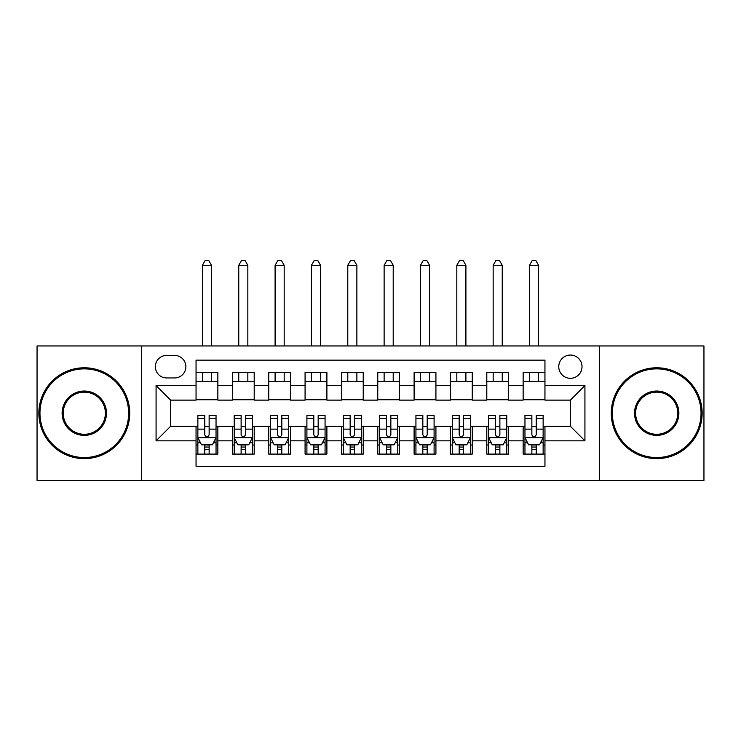 <?xml version="1.0" encoding="UTF-8"?>
<svg xmlns="http://www.w3.org/2000/svg" width="741" height="741" viewBox="0 0 741 741"><rect width="100%" height="100%" fill="white"/><g stroke="black" fill="none" stroke-linecap="round" stroke-linejoin="round"><path stroke-width="1.11" d="M570.385 355.05A11.634 11.634 0 0 0 558.76 366.684A11.634 11.634 0 0 0 570.385 378.318A11.634 11.634 0 0 0 582.018 366.684A11.634 11.634 0 0 0 570.385 355.05M599.46 480.437L703.95 480.437L703.95 345.964L599.46 345.964L599.46 480.437L141.54 480.437L141.54 345.964L37.05 345.964L37.05 480.437L141.54 480.437M544.95 372.315L523.146 372.315L523.146 385.579L508.604 385.579L508.604 400.121L523.146 400.121L523.146 385.579M508.604 385.579L508.604 372.315L486.8 372.315L486.8 385.579L472.258 385.579L472.258 400.121L486.8 400.121L486.8 385.579M472.258 385.579L472.258 372.315L450.454 372.315L450.454 385.579L435.921 385.579L435.921 400.121L450.454 400.121L450.454 385.579M435.921 385.579L435.921 372.315L414.108 372.315L414.108 385.579L399.575 385.579L399.575 400.121L414.108 400.121L414.108 385.579M399.575 385.579L399.575 372.315L377.771 372.315L377.771 385.579L363.229 385.579L363.229 400.121L377.771 400.121L377.771 385.579M363.229 385.579L363.229 372.315L341.425 372.315L341.425 385.579L326.892 385.579L326.892 400.121L341.425 400.121L341.425 385.579M326.892 385.579L326.892 372.315L305.079 372.315L305.079 385.579L290.546 385.579L290.546 400.121L305.079 400.121L305.079 385.579M290.546 385.579L290.546 372.315L268.742 372.315L268.742 385.579L254.2 385.579L254.2 400.121L268.742 400.121L268.742 385.579M254.2 385.579L254.2 372.315L232.396 372.315L232.396 400.121L217.854 400.121L217.854 372.315L196.05 372.315M196.05 454.094L217.854 454.094L217.854 426.288L232.396 426.288L232.396 454.094L254.2 454.094L254.2 426.288L268.742 426.288L268.742 440.821L254.2 440.821M268.742 440.821L268.742 454.094L290.546 454.094L290.546 426.288L305.079 426.288L305.079 440.821L290.546 440.821M305.079 440.821L305.079 454.094L326.892 454.094L326.892 426.288L341.425 426.288L341.425 440.821L326.892 440.821M341.425 440.821L341.425 454.094L363.229 454.094L363.229 426.288L377.771 426.288L377.771 440.821L363.229 440.821M377.771 440.821L377.771 454.094L399.575 454.094L399.575 426.288L414.108 426.288L414.108 440.821L399.575 440.821M414.108 440.821L414.108 454.094L435.921 454.094L435.921 426.288L450.454 426.288L450.454 440.821L435.921 440.821M450.454 440.821L450.454 454.094L472.258 454.094L472.258 426.288L486.8 426.288L486.8 440.821L472.258 440.821M486.8 440.821L486.8 454.094L508.604 454.094L508.604 426.288L523.146 426.288L523.146 440.821L508.604 440.821M166.614 377.947L174.607 377.947A11.263 11.263 0 0 0 185.88 366.684A11.263 11.263 0 0 0 174.607 355.421L166.614 355.421A11.263 11.263 0 0 0 155.351 366.684A11.263 11.263 0 0 0 166.614 377.947M599.46 345.964L141.54 345.964M544.95 385.579L544.95 360.145L196.05 360.145L196.05 400.121L170.615 400.121L170.615 426.288L196.05 426.288L196.05 466.265L544.95 466.265L544.95 426.288L570.385 426.288L570.385 400.121L544.95 400.121L544.95 385.579L584.927 385.579L584.927 440.821L544.95 440.821M196.05 440.821L156.073 440.821L156.073 385.579L196.05 385.579M523.146 440.821L523.146 454.094L544.95 454.094M196.05 381.402L217.854 381.402M196.05 399.76L217.854 399.76M196.05 426.649L197.866 426.649M204.775 426.649L209.138 426.649M216.039 426.649L217.854 426.649M196.05 445.008L197.866 445.008M204.775 445.008L209.138 445.008M216.039 445.008L217.854 445.008M232.396 399.76L254.2 399.76M232.396 381.402L254.2 381.402M232.396 426.649L234.212 426.649M241.121 426.649L245.475 426.649M252.385 426.649L254.2 426.649M232.396 445.008L234.212 445.008M241.121 445.008L245.475 445.008M252.385 445.008L254.2 445.008M268.742 426.649L270.558 426.649M277.458 426.649L281.821 426.649M288.731 426.649L290.546 426.649M268.742 445.008L270.558 445.008M277.458 445.008L281.821 445.008M288.731 445.008L290.546 445.008M268.742 381.402L290.546 381.402M268.742 399.76L290.546 399.76M305.079 426.649L306.904 426.649M313.804 426.649L318.167 426.649M325.067 426.649L326.892 426.649M305.079 445.008L306.904 445.008M313.804 445.008L318.167 445.008M325.067 445.008L326.892 445.008M305.079 381.402L326.892 381.402M305.079 399.76L326.892 399.76M341.425 426.649L343.24 426.649M350.15 426.649L354.513 426.649M361.413 426.649L363.229 426.649M341.425 445.008L343.24 445.008M350.15 445.008L354.513 445.008M361.413 445.008L363.229 445.008M341.425 381.402L363.229 381.402M341.425 399.76L363.229 399.76M377.771 426.649L379.587 426.649M386.487 426.649L390.85 426.649M397.76 426.649L399.575 426.649M377.771 445.008L379.587 445.008M386.487 445.008L390.85 445.008M397.76 445.008L399.575 445.008M377.771 381.402L399.575 381.402M377.771 399.76L399.575 399.76M414.108 426.649L415.933 426.649M422.833 426.649L427.196 426.649M434.096 426.649L435.921 426.649M414.108 445.008L415.933 445.008M422.833 445.008L427.196 445.008M434.096 445.008L435.921 445.008M414.108 381.402L435.921 381.402M414.108 399.76L435.921 399.76M450.454 426.649L452.269 426.649M459.179 426.649L463.542 426.649M470.442 426.649L472.258 426.649M450.454 445.008L452.269 445.008M459.179 445.008L463.542 445.008M470.442 445.008L472.258 445.008M450.454 381.402L472.258 381.402M450.454 399.76L472.258 399.76M486.8 426.649L488.615 426.649M495.525 426.649L499.879 426.649M506.788 426.649L508.604 426.649M486.8 445.008L488.615 445.008M495.525 445.008L499.879 445.008M506.788 445.008L508.604 445.008M486.8 381.402L508.604 381.402M486.8 399.76L508.604 399.76M523.146 426.649L524.961 426.649M531.862 426.649L536.225 426.649M543.134 426.649L544.95 426.649M523.146 445.008L524.961 445.008M531.862 445.008L536.225 445.008M543.134 445.008L544.95 445.008M523.146 381.402L544.95 381.402M523.146 399.76L544.95 399.76M170.615 400.121L156.073 385.579M170.615 426.288L156.073 440.821M584.927 385.579L570.385 400.121M584.927 440.821L570.385 426.288M204.775 449.361L209.138 449.361M197.866 418.35L204.775 418.35L204.775 415.386L197.866 415.386L197.866 437.551L201.506 444.822L212.408 444.822L216.039 437.551L216.039 415.386L209.138 415.386L209.138 418.35L216.039 418.35M216.039 437.551L216.039 454.094M197.866 437.551L197.866 454.094M209.138 444.822L209.138 454.094M204.775 454.094L204.775 444.822M204.775 418.35L204.775 434.828C206.23 437.625 207.684 437.625 209.138 434.828L209.138 418.35M211.5 381.402L211.5 372.315M211.5 345.964L211.5 265.287L202.413 265.287L202.413 345.964M202.413 381.402L202.413 372.315M202.413 265.287L205.137 260.563L208.777 260.563L211.5 265.287M84.298 368.861A44.34 44.34 0 0 0 39.958 413.2A44.34 44.34 0 0 0 84.298 457.54A44.34 44.34 0 0 0 128.638 413.2A44.34 44.34 0 0 0 84.298 368.861M84.298 458.633A45.433 45.433 0 0 1 38.865 413.2A45.433 45.433 0 0 1 84.298 367.777A45.433 45.433 0 0 1 129.721 413.2A45.433 45.433 0 0 1 84.298 458.633M84.298 391.035A22.165 22.165 0 0 1 106.463 413.2A22.165 22.165 0 0 1 84.298 435.375A22.165 22.165 0 0 1 62.124 413.2A22.165 22.165 0 0 1 84.298 391.035M84.298 434.282A21.081 21.081 0 0 0 105.379 413.2A21.081 21.081 0 0 0 84.298 392.128A21.081 21.081 0 0 0 63.217 413.2A21.081 21.081 0 0 0 84.298 434.282M656.702 368.861A44.34 44.34 0 0 0 612.362 413.2A44.34 44.34 0 0 0 656.702 457.54A44.34 44.34 0 0 0 701.042 413.2A44.34 44.34 0 0 0 656.702 368.861M656.702 458.633A45.433 45.433 0 0 1 611.279 413.2A45.433 45.433 0 0 1 656.702 367.777A45.433 45.433 0 0 1 702.135 413.2A45.433 45.433 0 0 1 656.702 458.633M656.702 391.035A22.165 22.165 0 0 1 678.876 413.2A22.165 22.165 0 0 1 656.702 435.375A22.165 22.165 0 0 1 634.537 413.2A22.165 22.165 0 0 1 656.702 391.035M656.702 434.282A21.081 21.081 0 0 0 677.783 413.2A21.081 21.081 0 0 0 656.702 392.128A21.081 21.081 0 0 0 635.621 413.2A21.081 21.081 0 0 0 656.702 434.282M241.121 449.361L245.475 449.361M234.212 418.35L241.121 418.35L241.121 415.386L234.212 415.386L234.212 437.551L237.842 444.822L248.754 444.822L252.385 437.551L252.385 415.386L245.475 415.386L245.475 418.35L252.385 418.35M252.385 437.551L252.385 454.094M234.212 437.551L234.212 454.094M245.475 444.822L245.475 454.094M241.121 454.094L241.121 444.822M241.121 418.35L241.121 434.828C242.566 437.625 244.021 437.625 245.475 434.828L245.475 418.35M247.837 381.402L247.837 372.315M247.837 345.964L247.837 265.287L238.759 265.287L238.759 345.964M238.759 381.402L238.759 372.315M238.759 265.287L241.483 260.563L245.114 260.563L247.837 265.287M277.458 449.361L281.821 449.361M270.558 418.35L277.458 418.35L277.458 415.386L270.558 415.386L270.558 437.551L274.189 444.822L285.09 444.822L288.731 437.551L288.731 415.386L281.821 415.386L281.821 418.35L288.731 418.35M288.731 437.551L288.731 454.094M270.558 437.551L270.558 454.094M281.821 444.822L281.821 454.094M277.458 454.094L277.458 444.822M277.458 418.35L277.458 434.828C278.912 437.625 280.367 437.625 281.821 434.828L281.821 418.35M284.183 381.402L284.183 372.315M284.183 345.964L284.183 265.287L275.096 265.287L275.096 345.964M275.096 381.402L275.096 372.315M275.096 265.287L277.829 260.563L281.46 260.563L284.183 265.287M313.804 449.361L318.167 449.361M306.904 418.35L313.804 418.35L313.804 415.386L306.904 415.386L306.904 437.551L310.535 444.822L321.437 444.822L325.067 437.551L325.067 415.386L318.167 415.386L318.167 418.35L325.067 418.35M325.067 437.551L325.067 454.094M306.904 437.551L306.904 454.094M318.167 444.822L318.167 454.094M313.804 454.094L313.804 444.822M313.804 418.35L313.804 434.828C315.258 437.625 316.713 437.625 318.167 434.828L318.167 418.35M320.529 381.402L320.529 372.315M320.529 345.964L320.529 265.287L311.442 265.287L311.442 345.964M311.442 381.402L311.442 372.315M311.442 265.287L314.165 260.563L317.806 260.563L320.529 265.287M350.15 449.361L354.513 449.361M343.24 418.35L350.15 418.35L350.15 415.386L343.24 415.386L343.24 437.551L346.881 444.822L357.783 444.822L361.413 437.551L361.413 415.386L354.513 415.386L354.513 418.35L361.413 418.35M361.413 437.551L361.413 454.094M343.24 437.551L343.24 454.094M354.513 444.822L354.513 454.094M350.15 454.094L350.15 444.822M350.15 418.35L350.15 434.828C351.595 437.625 353.049 437.625 354.513 434.828L354.513 418.35M356.875 381.402L356.875 372.315M356.875 345.964L356.875 265.287L347.788 265.287L347.788 345.964M347.788 381.402L347.788 372.315M347.788 265.287L350.512 260.563L354.142 260.563L356.875 265.287M386.487 449.361L390.85 449.361M379.587 418.35L386.487 418.35L386.487 415.386L379.587 415.386L379.587 437.551L383.217 444.822L394.119 444.822L397.76 437.551L397.76 415.386L390.85 415.386L390.85 418.35L397.76 418.35M397.76 437.551L397.76 454.094M379.587 437.551L379.587 454.094M390.85 444.822L390.85 454.094M386.487 454.094L386.487 444.822M386.487 418.35L386.487 434.828C387.941 437.625 389.395 437.625 390.85 434.828L390.85 418.35M393.212 381.402L393.212 372.315M393.212 345.964L393.212 265.287L384.125 265.287L384.125 345.964M384.125 381.402L384.125 372.315M384.125 265.287L386.858 260.563L390.488 260.563L393.212 265.287M422.833 449.361L427.196 449.361M415.933 418.35L422.833 418.35L422.833 415.386L415.933 415.386L415.933 437.551L419.563 444.822L430.465 444.822L434.096 437.551L434.096 415.386L427.196 415.386L427.196 418.35L434.096 418.35M434.096 437.551L434.096 454.094M415.933 437.551L415.933 454.094M427.196 444.822L427.196 454.094M422.833 454.094L422.833 444.822M422.833 418.35L422.833 434.828C424.287 437.625 425.742 437.625 427.196 434.828L427.196 418.35M429.558 381.402L429.558 372.315M429.558 345.964L429.558 265.287L420.471 265.287L420.471 345.964M420.471 381.402L420.471 372.315M420.471 265.287L423.194 260.563L426.835 260.563L429.558 265.287M459.179 449.361L463.542 449.361M452.269 418.35L459.179 418.35L459.179 415.386L452.269 415.386L452.269 437.551L455.91 444.822L466.811 444.822L470.442 437.551L470.442 415.386L463.542 415.386L463.542 418.35L470.442 418.35M470.442 437.551L470.442 454.094M452.269 437.551L452.269 454.094M463.542 444.822L463.542 454.094M459.179 454.094L459.179 444.822M459.179 418.35L459.179 434.828C460.633 437.625 462.088 437.625 463.542 434.828L463.542 418.35M465.904 381.402L465.904 372.315M465.904 345.964L465.904 265.287L456.817 265.287L456.817 345.964M456.817 381.402L456.817 372.315M456.817 265.287L459.54 260.563L463.171 260.563L465.904 265.287M495.525 449.361L499.879 449.361M488.615 418.35L495.525 418.35L495.525 415.386L488.615 415.386L488.615 437.551L492.246 444.822L503.158 444.822L506.788 437.551L506.788 415.386L499.879 415.386L499.879 418.35L506.788 418.35M506.788 437.551L506.788 454.094M488.615 437.551L488.615 454.094M499.879 444.822L499.879 454.094M495.525 454.094L495.525 444.822M495.525 418.35L495.525 434.828C496.97 437.625 498.424 437.625 499.879 434.828L499.879 418.35M502.241 381.402L502.241 372.315M502.241 345.964L502.241 265.287L493.163 265.287L493.163 345.964M493.163 381.402L493.163 372.315M493.163 265.287L495.886 260.563L499.517 260.563L502.241 265.287M531.862 449.361L536.225 449.361M524.961 418.35L531.862 418.35L531.862 415.386L524.961 415.386L524.961 437.551L528.592 444.822L539.494 444.822L543.134 437.551L543.134 415.386L536.225 415.386L536.225 418.35L543.134 418.35M543.134 437.551L543.134 454.094M524.961 437.551L524.961 454.094M536.225 444.822L536.225 454.094M531.862 454.094L531.862 444.822M531.862 418.35L531.862 434.828C533.316 437.625 534.77 437.625 536.225 434.828L536.225 418.35M538.587 381.402L538.587 372.315M538.587 345.964L538.587 265.287L529.5 265.287L529.5 345.964M529.5 381.402L529.5 372.315M529.5 265.287L532.223 260.563L535.863 260.563L538.587 265.287M232.396 440.821L217.854 440.821M232.396 385.579L217.854 385.579M197.958 437.736L215.946 437.736M216.039 442.822L213.408 442.822M200.505 442.822L197.866 442.822M209.138 429.132L216.039 429.132M197.866 429.132L204.775 429.132M204.775 447.055L209.138 447.055M234.304 437.736L252.292 437.736M252.385 442.822L249.754 442.822M236.851 442.822L234.212 442.822M245.475 429.132L252.385 429.132M234.212 429.132L241.121 429.132M241.121 447.055L245.475 447.055M270.65 437.736L288.638 437.736M288.731 442.822L286.091 442.822M273.188 442.822L270.558 442.822M281.821 429.132L288.731 429.132M270.558 429.132L277.458 429.132M277.458 447.055L281.821 447.055M306.987 437.736L324.984 437.736M325.067 442.822L322.437 442.822M309.534 442.822L306.904 442.822M318.167 429.132L325.067 429.132M306.904 429.132L313.804 429.132M313.804 447.055L318.167 447.055M343.333 437.736L361.321 437.736M361.413 442.822L358.783 442.822M345.88 442.822L343.24 442.822M354.513 429.132L361.413 429.132M343.24 429.132L350.15 429.132M350.15 447.055L354.513 447.055M379.679 437.736L397.667 437.736M397.76 442.822L395.12 442.822M382.217 442.822L379.587 442.822M390.85 429.132L397.76 429.132M379.587 429.132L386.487 429.132M386.487 447.055L390.85 447.055M416.016 437.736L434.013 437.736M434.096 442.822L431.466 442.822M418.563 442.822L415.933 442.822M427.196 429.132L434.096 429.132M415.933 429.132L422.833 429.132M422.833 447.055L427.196 447.055M452.362 437.736L470.35 437.736M470.442 442.822L467.812 442.822M454.909 442.822L452.269 442.822M463.542 429.132L470.442 429.132M452.269 429.132L459.179 429.132M459.179 447.055L463.542 447.055M488.708 437.736L506.696 437.736M506.788 442.822L504.149 442.822M491.246 442.822L488.615 442.822M499.879 429.132L506.788 429.132M488.615 429.132L495.525 429.132M495.525 447.055L499.879 447.055M525.054 437.736L543.042 437.736M543.134 442.822L540.495 442.822M527.592 442.822L524.961 442.822M536.225 429.132L543.134 429.132M524.961 429.132L531.862 429.132M531.862 447.055L536.225 447.055"/></g></svg>
